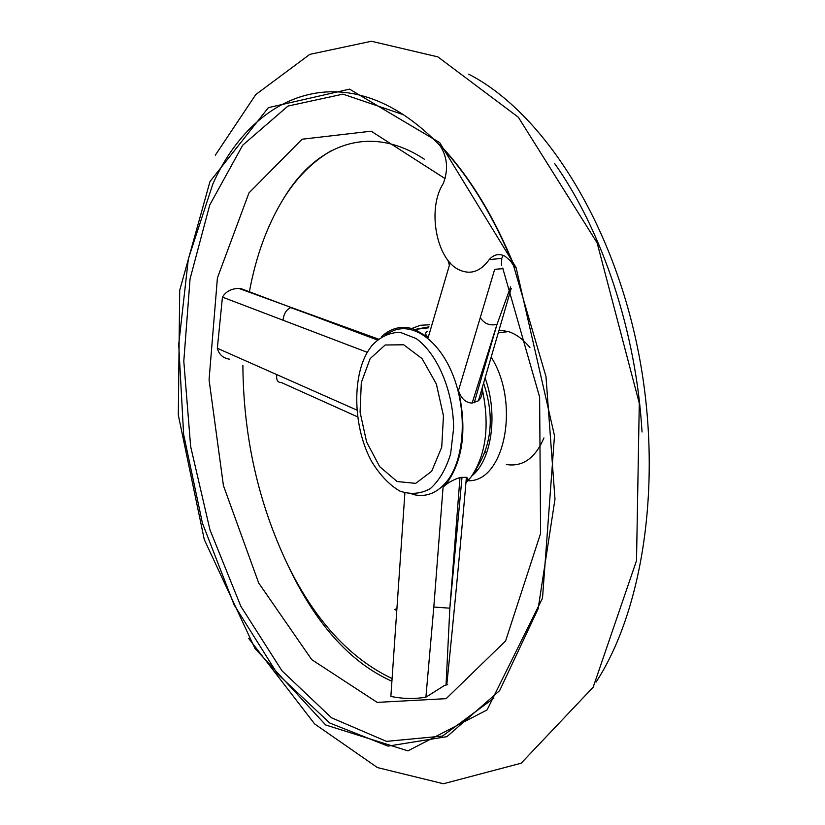 <?xml version="1.0" encoding="UTF-8"?>
<svg xmlns="http://www.w3.org/2000/svg" width="825" height="825" viewBox="0 0 825 825"><rect width="100%" height="100%" fill="white"/><g stroke="black" fill="none" stroke-linecap="round" stroke-linejoin="round"><path stroke-width="1.24" d="M412.17 494.237C425.772 497.887 437.632 493.237 447.748 480.274C464.228 458.411 467.228 413.49 454.008 377.871C440.901 342.127 414.501 322.42 393.731 330.505M404.879 492.999L390.864 696.413C402.59 698.868 414.263 699.126 425.896 697.187L433.816 607.035L443.077 487.121L448.006 481.439C463.31 458.329 466.806 428.031 458.483 390.555L494.701 269.301L503.002 268.672M367.342 352.347L222.441 297.124L217.336 348.284L357.07 410.159M381.49 336.703C391.256 327.618 402.353 325.194 414.789 329.443L428.227 337.394C425.174 334.672 424.927 332.65 427.505 331.32M450.12 262.804L428.227 337.394M229.556 359.195C223.08 358.194 219.017 354.554 217.336 348.284M222.441 297.124C225.885 291.462 231.392 288.564 238.941 288.43L241.56 288.822L244.19 290.338M447.645 684.585L444.479 685.451L425.896 697.187M391.277 678.202C349.511 657.989 315.067 620.369 287.966 565.352C258.39 503.549 243.365 436.827 242.88 365.186M249.408 291.689C255.987 256.018 267.321 225.07 283.408 198.856C296.505 177.808 312.262 161.886 330.681 151.068M502.714 268.043L539.632 397.103L540.592 533.435L505.612 640.932L446.139 698.662L377.19 702.384L311.747 659.649L258.689 582.997L223.42 485.574L209.065 379.809L217.418 277.922L248.964 192.926L302.074 139.219L371.178 131.196L445.129 178.643M489.235 259.576C493.897 254.378 499.166 253.265 505.044 256.235L510.417 260.844L515.027 267.847C494.257 216.583 469.147 175.508 439.684 144.602L439.343 144.623C447.356 156.255 448.666 169.228 443.272 183.532C426.958 208.457 436.136 259.246 458.927 269.734C470.374 275.076 480.47 271.693 489.235 259.576L501.755 258.421L503.198 255.368M440.684 146.355C351.739 52.924 255.513 88.667 212.881 183.913L188.358 258.813L178.705 344.438L183.624 434.476L202.434 523.174L234.135 604.89L277.313 673.664L329.732 723.02L387.987 746.12L446.923 736.653L499.651 690.607L538.137 608.798L554.988 499.125L545.985 376.602L512.005 260.411M493.855 698.167L442.499 736.065L386.451 741.366L331.516 717.791L281.985 670.808L240.818 606.272L209.942 529.763L190.637 446.438L183.8 361.185L190.059 278.922L209.756 204.951L242.736 145.169L287.956 106.064L342.973 94.143L403.404 114.706M501.487 265.33L501.755 258.421M428.948 326.834L415.171 329.402M482.192 388.781C489.916 425.267 486.173 454.709 470.962 477.128L465.97 482.78C468.342 480.294 468.487 478.469 466.403 477.283L459.979 477.551L449.842 608.19L446.057 684.894M429.598 324.782L420.42 325.267L411.788 328.484M241.56 288.822L377.19 339.931M443.077 487.121C447.542 482.903 453.173 479.707 459.979 477.551M482.109 389.039C482.687 393.917 481.46 397.825 478.428 400.775L472.137 403.085C465.63 402.765 461.082 398.588 458.483 390.555M510.623 286.801L497.011 324.369L472.137 403.085M514.676 267.888C493.907 216.614 468.796 175.519 439.343 144.623M370.147 358.617L385.172 344.994L403.693 344.778L422.049 358.586L436.373 384.017L443.458 415.831L441.736 447.15L431.692 471.261L415.676 483.368L397.124 481.532L379.706 466.661L366.599 441.973L360.082 412.149L361.309 382.563L370.147 358.617M368.651 350.151L371.817 345.634C380.036 336.93 389.452 332.485 400.084 332.3L416.109 338.508C437.436 353.729 453.307 391.102 453.626 428.216L450.605 453.925C445.933 469.188 439.137 480.779 430.238 488.699C420.533 493.979 410.365 494.752 399.713 491.03C389.317 484.832 380.067 475.159 371.972 462.031C353.234 428.732 351.46 376.613 368.651 350.151M485.296 378.479C498.279 414.779 491.587 460.216 471.807 475.973M467.847 478.892L466.197 479.872M499.352 330.113L508.468 331.578C516.213 334.125 523.37 339.467 529.939 347.603M543.943 437.9C535.301 458.184 522.772 467.063 506.354 464.537M486.523 453.296L485.028 451.78M476.303 471.467L474.231 472.282M491.442 357.555C520.575 403.838 504.23 482.532 467.981 480.707M467.507 480.728L466.125 480.728M474.21 402.765L497.011 324.369C489.978 325.916 484.522 323.843 480.624 318.161M283.068 319.729C283.934 313.521 286.492 309.488 290.74 307.632L378.335 339.446M276.746 374.787C276.21 380.067 277.705 382.635 281.232 382.48L357.782 416.945M462.021 477.17L449.842 608.19L433.816 607.035M396.959 608.943C394.402 609.159 394.061 609.531 395.928 610.077M449.408 265.248L447.903 260.164M554.513 163.34C602.415 230.876 636.302 332.351 642.025 431.98M209.963 181.593L268.393 107.632L349.552 89.141L439.663 142.591L516.079 267.506L554.493 435.724L542.51 598.146L487.07 709.933L407.932 750.874L325.658 724.969L254.925 648.409L204.27 539.529L178.303 415.027L179.706 290.317L209.963 181.593M468.652 74.178C539.663 110.406 608.902 214.118 636.467 342.592C664.042 471.003 645.325 606.334 596.104 682.058M391.091 680.873C349.841 662.114 315.47 623.597 287.966 565.352M283.408 198.856C316.027 144.231 369.786 123.08 424.421 159.277M428.639 327.793L414.789 329.443M215.273 155.234L255.802 94.535L309.787 54.378L371.425 41.25L437.858 56.873L518.347 117.243L597.125 242.849L639.282 403.239L636.518 560.618L593.175 687.204L521.183 763.208L443.417 783.75L377.458 767.58L314.645 723.938L248.686 638.406M393.772 330.485L384.893 334.816M466.166 480.253L467.816 478.748M475.85 469.435C491.917 444.727 494.546 416.13 483.749 383.635M475.396 470.271L477.613 469.858M498.568 332.826L508.468 331.578M511.232 288.368L478.438 400.785M446.789 684.709C454.018 613.986 460.556 544.851 466.403 477.283M280.696 303.652L378.242 339.034M238.941 288.451L280.273 303.476"/></g></svg>
